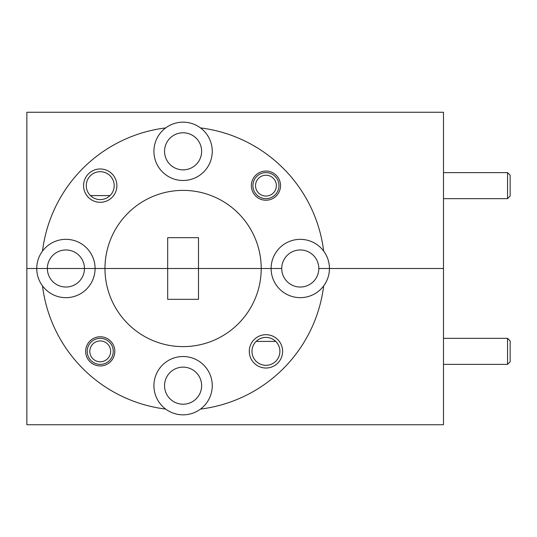 <?xml version="1.0" encoding="UTF-8"?>
<svg xmlns="http://www.w3.org/2000/svg" width="537" height="537" viewBox="0 0 537 537"><rect width="100%" height="100%" fill="white"/><g stroke="black" fill="none" stroke-linecap="round" stroke-linejoin="round"><path stroke-width="0.81" d="M507.546 172.619L510.15 175.223L510.15 196.059L507.546 198.663L507.546 172.619L443.488 172.619M507.546 338.337L510.15 340.941L510.15 361.777L507.546 364.381L507.546 338.337L443.488 338.337M255.531 185.641A10.418 10.418 0 0 0 265.949 196.059A10.418 10.418 0 0 0 276.36 185.641A10.418 10.418 0 0 0 265.949 175.223A10.418 10.418 0 0 0 255.531 185.641M278.965 185.641A13.022 13.022 0 0 1 265.949 198.663A13.022 13.022 0 0 1 252.927 185.641A13.022 13.022 0 0 1 265.949 172.619A13.022 13.022 0 0 1 278.965 185.641M89.813 351.359A10.418 10.418 0 0 0 100.231 361.777A10.418 10.418 0 0 0 110.649 351.359A10.418 10.418 0 0 0 100.231 340.941A10.418 10.418 0 0 0 89.813 351.359M113.253 351.359A13.022 13.022 0 0 1 100.231 364.381A13.022 13.022 0 0 1 87.209 351.359A13.022 13.022 0 0 1 100.231 338.337A13.022 13.022 0 0 1 113.253 351.359M282.616 351.359A16.667 16.667 0 0 0 265.949 334.692A16.667 16.667 0 0 0 249.282 351.359A16.667 16.667 0 0 0 265.949 368.026A16.667 16.667 0 0 0 282.616 351.359M279.905 351.359A13.955 13.955 0 0 0 265.949 337.404A13.955 13.955 0 0 0 251.987 351.359A13.955 13.955 0 0 0 265.949 365.314A13.955 13.955 0 0 0 279.905 351.359M114.811 351.359A14.58 14.58 0 0 0 100.231 336.773A14.58 14.58 0 0 0 85.651 351.359A14.58 14.58 0 0 0 100.231 365.939A14.58 14.58 0 0 0 114.811 351.359M200.489 409.087A29.166 29.166 0 0 0 183.09 356.514A29.166 29.166 0 0 0 165.691 409.087A29.166 29.166 0 0 0 200.489 409.087A141.654 141.654 0 0 0 323.67 285.899A29.166 29.166 0 0 0 329.436 268.5L318.81 268.5A18.54 18.54 0 0 1 300.27 287.04A18.54 18.54 0 0 1 281.73 268.5L84.45 268.5A18.54 18.54 0 0 1 65.91 287.04A18.54 18.54 0 0 1 47.37 268.5L26.85 268.5L26.85 112.26L443.488 112.26L443.488 268.5L318.81 268.5A18.54 18.54 0 0 0 300.27 249.96A18.54 18.54 0 0 0 281.73 268.5L271.104 268.5A29.166 29.166 0 0 0 323.67 285.899M275.736 341.411L256.834 341.411M164.55 385.68A18.54 18.54 0 0 1 183.09 367.14A18.54 18.54 0 0 1 201.63 385.68A18.54 18.54 0 0 1 183.09 404.22A18.54 18.54 0 0 1 164.55 385.68M167.672 299.331L167.672 268.5L198.502 268.5L198.502 299.331L167.672 299.331M200.489 127.913A29.166 29.166 0 0 0 153.924 151.32A29.166 29.166 0 0 0 183.09 180.486A29.166 29.166 0 0 0 200.489 127.913A141.654 141.654 0 0 1 323.67 251.101A29.166 29.166 0 0 1 329.436 268.5L443.488 268.5L443.488 424.74L26.85 424.74L26.85 268.5L84.45 268.5A18.54 18.54 0 0 0 65.91 249.96A18.54 18.54 0 0 0 47.37 268.5L95.076 268.5A29.166 29.166 0 0 0 42.504 251.101A29.166 29.166 0 0 0 42.504 285.899A141.654 141.654 0 0 0 165.691 409.087M323.67 251.101A29.166 29.166 0 0 0 271.104 268.5L261.21 268.5A78.12 78.12 0 0 0 183.09 190.38A78.12 78.12 0 0 0 104.97 268.5A78.12 78.12 0 0 0 183.09 346.62A78.12 78.12 0 0 0 261.21 268.5L198.502 268.5L198.502 237.669L167.672 237.669L167.672 268.5L95.076 268.5A29.166 29.166 0 0 1 42.504 285.899M116.898 185.641A16.667 16.667 0 0 0 100.231 168.974A16.667 16.667 0 0 0 83.564 185.641A16.667 16.667 0 0 0 100.231 202.308A16.667 16.667 0 0 0 116.898 185.641M114.186 185.641A13.955 13.955 0 0 0 100.231 171.686A13.955 13.955 0 0 0 86.276 185.641A13.955 13.955 0 0 0 100.231 199.596A13.955 13.955 0 0 0 114.186 185.641M280.529 185.641A14.58 14.58 0 0 0 265.949 171.061A14.58 14.58 0 0 0 251.363 185.641A14.58 14.58 0 0 0 265.949 200.227A14.58 14.58 0 0 0 280.529 185.641M164.55 151.32A18.54 18.54 0 0 1 183.09 132.78A18.54 18.54 0 0 1 201.63 151.32A18.54 18.54 0 0 1 183.09 169.86A18.54 18.54 0 0 1 164.55 151.32M165.691 127.913A141.654 141.654 0 0 0 42.504 251.101M110.025 195.589L90.438 195.589M507.546 198.663L443.488 198.663M443.488 364.381L507.546 364.381"/></g></svg>
